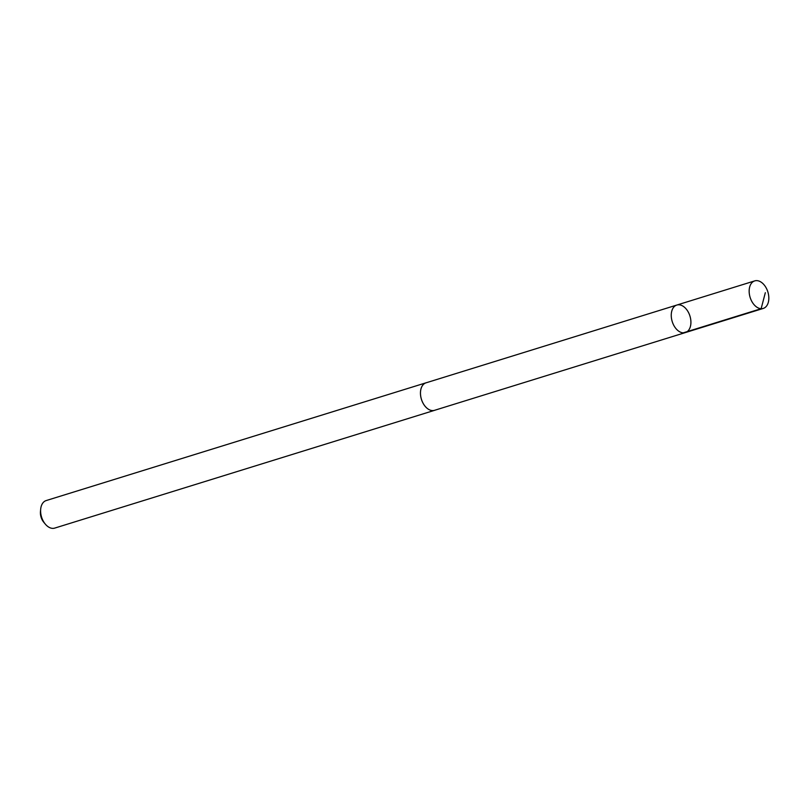 <?xml version="1.0" encoding="UTF-8"?>
<svg xmlns="http://www.w3.org/2000/svg" width="809" height="809" viewBox="0 0 809 809"><rect width="100%" height="100%" fill="white"/><g stroke="black" fill="none" stroke-linecap="round" stroke-linejoin="round"><path stroke-width="1.21" d="M435.03 410.173A14.41 9.283 -107.2 0 1 434.554 410.335A14.39 9.273 -107.2 0 1 422.409 401.871A14.39 9.273 -107.2 0 1 426.03 382.829L676.82 305.054A14.41 9.283 72.8 0 0 672.218 321.567A14.41 9.283 72.8 0 0 685.354 332.58A14.41 9.283 72.8 0 0 688.985 313.518A14.41 9.283 72.8 0 0 676.82 305.054A14.41 9.283 72.8 0 0 672.218 321.567A14.41 9.283 72.8 0 0 685.354 332.58L763.261 308.431A14.41 9.283 -107.2 0 1 751.096 299.967A14.41 9.283 -107.2 0 1 754.726 280.895A14.41 9.283 -107.2 0 1 766.892 289.359A14.41 9.283 -107.2 0 1 763.261 308.431M685.354 332.58L434.554 410.315A14.41 9.283 -107.2 0 1 422.389 401.881A14.41 9.283 -107.2 0 1 426.019 382.809A14.41 9.283 -107.2 0 1 426.505 382.677M434.554 410.335L54.709 528.105A14.41 9.283 -107.2 0 1 45.274 524.07A14.41 9.283 -107.2 0 1 42.543 519.641A14.41 9.283 -107.2 0 1 40.672 509.225A14.41 9.283 -107.2 0 1 46.174 500.569L426.019 382.809M45.274 524.07L43.726 522.209A10.254 6.603 -107.2 0 1 41.785 519.054A10.254 6.603 -107.2 0 1 40.45 511.642L40.672 509.225M683.231 332.843L761.138 308.694L765.324 292.706M676.82 305.054L754.726 280.895"/></g></svg>
